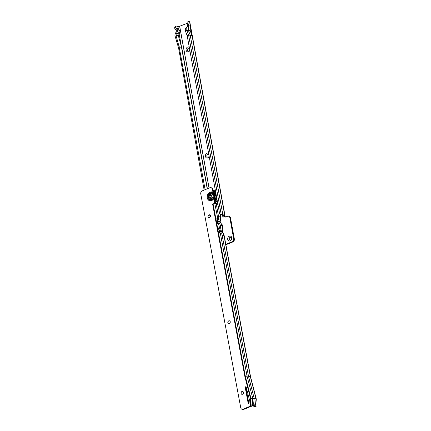 <?xml version="1.0" encoding="UTF-8"?>
<svg xmlns="http://www.w3.org/2000/svg" width="431" height="431" viewBox="0 0 431 431"><rect width="100%" height="100%" fill="white"/><g stroke="black" fill="none" stroke-linecap="round" stroke-linejoin="round"><path stroke-width="0.65" d="M189.866 50.508A2.538 2.031 108.2 0 1 188.584 51.709A2.538 2.031 108.2 0 1 186.111 50.185A2.538 2.031 108.2 0 1 187.727 47.006A2.538 2.031 108.2 0 1 189.241 47.081M189.457 48.256A1.492 1.196 -71.8 0 0 189.214 48.137A1.492 1.196 -71.8 0 0 188.498 48.17A1.492 1.196 -71.8 0 0 187.528 49.608A1.492 1.196 -71.8 0 0 188.282 50.971A1.492 1.196 -71.8 0 0 188.999 50.933A1.492 1.196 -71.8 0 0 189.802 50.136M209.164 156.695A2.538 2.031 108.2 0 1 207.882 157.897A2.538 2.031 108.2 0 1 205.409 156.372A2.538 2.031 108.2 0 1 207.025 153.199A2.538 2.031 108.2 0 1 208.539 153.269M208.755 154.443A1.492 1.196 -71.8 0 0 208.512 154.325A1.492 1.196 -71.8 0 0 207.796 154.357A1.492 1.196 -71.8 0 0 206.826 155.801A1.492 1.196 -71.8 0 0 207.58 157.159A1.492 1.196 -71.8 0 0 208.297 157.126A1.492 1.196 -71.8 0 0 209.1 156.329M219.271 228.64A2.538 2.031 108.2 0 1 218.878 228.349M230.192 240.907A2.538 2.031 108.2 0 1 227.719 239.383A2.538 2.031 108.2 0 1 229.335 236.204A2.538 2.031 108.2 0 1 231.808 237.734A2.538 2.031 108.2 0 1 230.192 240.907M230.106 237.368A1.492 1.196 -71.8 0 0 229.136 238.812A1.492 1.196 -71.8 0 0 229.89 240.169A1.492 1.196 -71.8 0 0 230.607 240.137A1.492 1.196 -71.8 0 0 231.576 238.693A1.492 1.196 -71.8 0 0 230.822 237.336A1.492 1.196 -71.8 0 0 230.106 237.368M189.257 48.148A1.492 1.196 -71.8 0 0 188.584 48.197A1.492 1.196 -71.8 0 0 187.614 49.613A1.492 1.196 -71.8 0 0 188.325 50.982M208.556 154.341A1.492 1.196 -71.8 0 0 207.882 154.39A1.492 1.196 -71.8 0 0 206.912 155.801A1.492 1.196 -71.8 0 0 207.623 157.175M230.865 237.352A1.492 1.196 -71.8 0 0 230.192 237.395A1.492 1.196 -71.8 0 0 229.222 238.812A1.492 1.196 -71.8 0 0 229.933 240.18M187.049 23.387L178.746 26.587A0.296 0.275 -37.3 0 1 178.407 26.383L176.667 26.156A2.387 1.18 68 0 0 176.177 26.156A2.387 1.18 68 0 0 175.654 27.368L174.695 27.756L174.803 28.586L176.241 30.423A0.894 0.717 -71.8 0 1 176.327 31.371L175.088 34.356A1.789 1.433 -71.8 0 0 174.986 35.708L178.612 48.127L204.149 190.082M187.383 26.894L187.345 24.869L188.272 24.691L187.997 22.945L187.038 23.333A2.387 1.18 -112 0 1 187.55 21.938L188.509 21.55A2.387 1.18 68 0 0 187.997 22.945L188.32 24.707L187.938 26.049L185.319 28.925L185.341 30.827L186.817 30.402L186.779 27.228M220.139 214.234A2.387 2.155 -52.1 0 0 221.248 214.649L221.658 214.961A2.387 2.155 127.9 0 1 220.543 214.546L220.139 214.234A2.387 2.155 -52.1 0 1 219.573 213.534L187.178 35.725L188.654 35.299L186.817 30.402L188.39 30.315L188.272 24.691L190.206 25.327L190.276 30.94L192.113 35.838L189.554 21.733L188.999 21.55A2.387 1.18 68 0 0 188.509 21.55M187.038 23.333L187.102 23.71L188.024 23.312M187.35 25.073L187.102 23.71M189.554 21.733A1.374 0.458 -10.3 0 1 189.796 21.933L225.052 215.936L225.117 216.416L223.948 216.556L223.786 215.802A0.894 0.442 68 0 0 223.522 215.613L221.884 215.074L222.8 214.676L221.248 214.649L188.654 35.299A1.374 0.458 -10.3 0 1 190.227 35.213L192.113 35.838L224.75 215.414A0.894 0.442 -112 0 0 224.486 215.225L222.843 214.686A1.374 0.458 169.7 0 0 222.8 214.676M175.923 35.207L178.429 36.032L178.693 36.969L178.445 35.628A0.598 0.479 108.2 0 1 178.461 35.584L175.956 34.76A0.598 0.479 -71.8 0 0 175.923 35.207L179.129 46.731L205.113 189.688M177.723 26.506L178.31 28.715L175.713 27.923L175.654 27.368M181.613 47.534L179.134 33.904L176.651 33.085L179.134 33.898L179.7 32.6L177.195 31.775A2.09 1.676 -71.8 0 0 177.001 29.561L175.713 27.923M177.001 29.561L179.506 30.385L178.197 28.742M174.695 27.756A2.387 1.18 -112 0 1 175.212 26.544L176.177 26.156M208.696 215.096L209.17 217.693M209.687 214.816A1.492 1.196 -71.8 0 0 208.965 214.853A1.492 1.196 -71.8 0 0 208.001 216.292A1.492 1.196 -71.8 0 0 208.755 217.65A1.492 1.196 -71.8 0 0 209.482 217.612A1.492 1.196 -71.8 0 0 210.447 216.168A1.492 1.196 -71.8 0 0 209.687 214.816L210.096 217.116M177.195 31.775L175.956 34.76M174.7 28.02L175.659 27.632M179.129 46.731L181.731 47.518L207.397 188.751M220.602 216.502A2.538 2.031 108.2 0 1 220.887 218M222.18 224.934A2.538 2.031 108.2 0 1 222.407 226.13M215.419 203.728A2.387 1.913 -71.8 0 0 216.319 203.615L217.278 203.227A2.387 1.913 -71.8 0 0 217.59 203.071M225.806 244.312L232.147 241.748A2.387 1.913 -71.8 0 0 233.672 238.763L229.852 217.741A2.387 1.913 -71.8 0 0 228.672 216.254A2.387 1.913 -71.8 0 0 227.525 216.308L225.65 217.062A0.894 0.717 108.2 0 1 224.783 216.534L222.929 217.278L222.585 215.306M224.546 216.626L223.921 216.588L223.786 215.802L224.75 215.414L225.117 216.416A1.374 0.458 -10.3 0 1 224.977 216.599M223.775 215.791L223.921 216.588L222.94 217.262M224.783 216.534L225.456 216.755A0.894 0.717 -71.8 0 0 225.596 217.084M228.672 216.254L229.351 216.475A2.387 1.913 108.2 0 1 230.526 217.967L234.345 238.984A2.387 1.913 108.2 0 1 232.826 241.974L225.892 244.77M179.14 33.947L178.461 35.584M178.693 36.969L181.57 47.318M178.429 36.032A0.598 0.479 108.2 0 1 178.445 35.628M179.506 30.385A2.09 1.676 108.2 0 1 179.7 32.6M222.843 214.686L190.227 35.213L188.39 30.315L190.276 30.94M185.341 30.827L187.178 35.725M188.272 24.739L187.366 26.022A1.191 0.318 -144.8 0 1 187.62 26.399M241.823 394.295A1.492 1.196 108.2 0 1 241.112 392.927A1.492 1.196 108.2 0 1 242.071 391.515A1.492 1.196 108.2 0 1 242.755 391.461M228.613 323.643A1.492 1.196 108.2 0 1 227.902 322.275A1.492 1.196 108.2 0 1 228.866 320.858A1.492 1.196 108.2 0 1 229.545 320.809M208.798 217.66A1.492 1.196 108.2 0 1 208.087 216.292A1.492 1.196 108.2 0 1 209.051 214.88A1.492 1.196 108.2 0 1 209.73 214.832M241.915 409.229A2.387 1.913 -71.8 0 0 243.073 409.17L243.747 409.391A2.387 1.913 108.2 0 1 242.588 409.45L241.915 409.229A2.387 1.913 -71.8 0 1 240.74 407.748L200.749 193.858A2.387 1.913 -71.8 0 1 202.258 190.858L209.892 187.727A2.387 1.913 108.2 0 1 211.05 187.668L211.729 187.889A2.387 1.913 108.2 0 1 212.903 189.365L214.573 196.595L215.328 202.721A0.894 0.717 -71.8 0 0 215.037 203.518M213.905 196.466L213.523 194.403A3.297 2.645 -71.8 0 0 210.199 193.643A3.297 2.645 -71.8 0 0 208.561 197.549A3.297 2.645 -71.8 0 0 211.325 199.655A3.297 2.645 -71.8 0 0 213.905 196.466L214.649 202.5A0.894 0.717 -71.8 0 0 214.374 203.41L212.634 204.138A1.374 0.463 -10.6 0 1 213.108 203.987L214.789 203.572A1.374 0.463 -10.6 0 1 215.144 203.502L216.346 204.294A0.894 0.442 67.7 0 0 216.534 204.407L217.919 204.86M241.99 391.483A1.492 1.196 -71.8 0 0 241.026 392.927A1.492 1.196 -71.8 0 0 241.78 394.284A1.492 1.196 -71.8 0 0 242.502 394.246A1.492 1.196 -71.8 0 0 243.472 392.803A1.492 1.196 -71.8 0 0 242.712 391.45A1.492 1.196 -71.8 0 0 241.99 391.483M228.78 320.831A1.492 1.196 -71.8 0 0 227.816 322.275A1.492 1.196 -71.8 0 0 228.57 323.627A1.492 1.196 -71.8 0 0 229.297 323.589A1.492 1.196 -71.8 0 0 230.262 322.151A1.492 1.196 -71.8 0 0 229.502 320.793A1.492 1.196 -71.8 0 0 228.78 320.831M248.692 403.292A0.598 0.479 -71.8 0 0 249.08 402.726L249.323 400.113A2.985 2.392 -71.8 0 0 249.237 398.993L246.171 387.049A0.598 0.479 -71.8 0 0 245.223 387.485L248.111 402.937A0.598 0.479 -71.8 0 0 248.692 403.292M211.05 187.668A2.387 1.913 108.2 0 1 212.224 189.144L213.523 194.403M243.747 409.391L251.144 406.358L252.825 405.943L254.904 406.562L255.901 406.18A1.374 0.463 -10.6 0 0 255.858 406.164L255.545 404.51L253.66 403.89A1.374 0.463 -10.6 0 0 252.248 403.933L250.567 404.348A1.374 0.463 -10.6 0 0 250.093 404.499L250.605 398.939L244.883 376.624L212.623 204.143M246.166 387.016A0.598 0.479 -71.8 0 0 245.902 387.706L248.789 403.163A0.598 0.479 -71.8 0 0 248.806 403.233M243.073 409.17L250.406 406.158A1.374 0.463 -10.6 0 1 250.874 406.007L252.561 405.593A1.374 0.463 -10.6 0 1 253.972 405.544L255.858 406.164M223.5 233.559L223.226 233.672A7.758 6.217 108.2 0 1 223.894 235.66L223.5 233.559A0.598 0.296 67.7 0 0 223.603 233.65L223.764 233.747A1.374 0.463 -10.6 0 1 223.851 233.871L250.578 376.829A1.374 0.463 169.4 0 0 250.578 376.823A1.374 0.463 169.4 0 0 250.336 376.635L248.45 376.015A1.374 0.463 169.4 0 0 247.038 376.058L220.311 233.096A1.374 0.463 -10.6 0 1 221.038 232.988L221.631 232.929L221.976 234.787A7.758 6.217 108.2 0 1 222.03 235.051L221.976 234.787M223.603 233.65L250.336 376.635L256.057 398.95L255.545 404.51A1.374 0.463 -10.6 0 1 255.793 404.709A1.374 0.463 -10.6 0 1 255.793 404.752L256.305 399.192A1.374 0.463 169.4 0 0 256.3 399.138A1.374 0.463 169.4 0 0 256.057 398.95L254.171 398.33L248.45 376.015L222.1 235.073A1.374 0.463 169.4 0 0 222.024 235.051L223.894 235.66M221.178 223.581L220.527 220.096A0.598 0.388 97.1 0 1 220.758 219.357L220.85 219.293A1.374 0.463 169.4 0 0 221.065 218.97A1.374 0.463 169.4 0 0 220.979 218.84L220.823 218.786A0.598 0.296 67.7 0 0 220.785 218.797A0.598 0.296 67.7 0 0 220.747 218.819L219.939 214.056M222.989 233.241L222.283 229.481A0.598 0.388 97.1 0 1 222.509 228.737L222.606 228.672A1.374 0.463 169.4 0 0 222.822 228.355A1.374 0.463 169.4 0 0 222.73 228.225L222.579 228.171A0.598 0.296 67.7 0 0 222.541 228.182A0.598 0.296 67.7 0 0 222.498 228.204L221.744 224.174A0.598 0.296 67.7 0 0 221.852 224.271L222.008 224.362A1.374 0.463 -10.6 0 1 222.1 224.486L222.822 228.355M221.852 231.878L221.669 230.903M220.042 222.218L219.864 221.243M250.605 398.939A1.374 0.463 169.4 0 1 251.079 398.788L245.352 376.473L247.038 376.058L252.76 398.373L251.079 398.788L250.567 404.348L251.144 406.358M221.744 224.174L221.539 224.26A7.758 6.217 108.2 0 1 222.084 225.968L220.171 225.127A7.758 6.217 108.2 0 1 220.219 225.354L220.634 227.611L220.009 227.466A1.374 0.463 169.4 0 0 219.277 227.579L219.034 227.638A0.598 0.555 -37.2 0 0 218.565 228.328L219.395 232.745A0.598 0.555 -37.2 0 0 220.069 233.155L220.311 233.096M217.639 223.36L217.908 223.716A0.598 0.555 -37.2 0 0 217.908 223.727L217.084 219.298A0.598 0.555 -37.2 0 1 217.553 218.609L218.253 218.086A1.374 0.463 169.4 0 0 217.52 218.194L217.283 218.253A0.598 0.555 -37.2 0 0 216.815 218.948L217.639 223.36A0.598 0.555 -37.2 0 0 218.312 223.775L218.555 223.716A1.374 0.463 -10.6 0 1 219.287 223.603L219.875 223.544L220.171 225.127M220.009 227.466L219.304 227.988A0.598 0.555 -37.2 0 0 218.835 228.683L219.659 233.101A0.598 0.555 -37.2 0 0 219.665 233.112M213.108 203.987L245.352 376.473A1.374 0.463 169.4 0 0 244.883 376.624M220.289 225.758A7.758 6.217 -71.8 0 0 220.252 225.521L222.11 226.135A7.758 6.217 -71.8 0 1 222.224 228.317L222.498 228.204M222.504 228.198L221.852 224.271M220.634 227.611L219.648 227.907M220.392 218.964L220.747 218.819L220.3 216.443A7.758 6.217 -71.8 0 1 220.392 218.964A7.758 6.217 -71.8 0 1 219.794 221.426A0.598 0.479 108.2 0 0 219.923 222.11A7.758 6.217 108.2 0 1 221.539 224.26M218.485 216.098A7.758 6.217 -71.8 0 0 218.436 215.829L218.883 218.231L218.253 218.086M218.883 218.231L217.892 218.522M255.394 406.578A2.387 1.546 -82.9 0 0 255.578 406.616A2.387 1.546 -82.9 0 0 255.766 406.622L254.904 406.562M254.236 406.341A2.387 1.546 -82.9 0 0 254.678 406.503A2.387 1.546 -82.9 0 0 254.753 406.508M219.853 219.244L220.758 219.357M222.191 228.699L222.509 228.737M214.832 203.561L214.374 203.41M255.766 406.622L255.901 406.18L255.766 406.622M219.88 219.169L220.979 218.84M219.864 219.228L220.85 219.293M222.218 228.382L222.73 228.225M222.197 228.651L222.606 228.672M220.36 227.713A7.758 6.217 -71.8 0 1 219.735 230.477L221.599 231.086A0.598 0.479 -71.8 0 0 221.728 231.77A7.758 6.217 108.2 0 1 223.226 233.672M219.735 230.477A0.598 0.479 -71.8 0 0 219.864 231.161A7.758 6.217 108.2 0 1 221.319 232.972M218.528 218.355A7.758 6.217 -71.8 0 1 217.93 220.817A0.598 0.479 108.2 0 0 218.059 221.502A7.758 6.217 108.2 0 1 219.648 223.581M221.599 231.086A7.758 6.217 -71.8 0 0 222.224 228.317M218.431 215.829L216.346 204.294M217.208 219.988A6.562 5.264 -71.8 0 0 217.526 218.614M217.73 222.762A6.562 5.264 108.2 0 1 218.495 223.727M219.018 229.648A6.562 5.264 -71.8 0 0 219.363 227.977M219.535 232.422A6.562 5.264 108.2 0 1 220.139 233.139M253.972 405.544L253.66 403.89L254.171 398.33A1.374 0.463 169.4 0 0 252.76 398.373L252.248 403.933L252.825 405.943M214.132 194.279L214.358 194.354A2.985 2.392 108.2 0 1 215.872 196.525A2.985 2.392 108.2 0 1 214.778 199.402M213.512 192.555A4.563 3.658 108.2 0 1 215.909 193.815M216.599 197.608A4.563 3.658 108.2 0 1 214.977 200.474M214.056 193.169A4.385 3.518 108.2 0 1 214.331 193.131M214.363 193.126A4.385 3.518 108.2 0 1 214.665 193.115M213.668 192.91A4.385 3.518 108.2 0 1 214.643 192.98M214.967 200.404A4.385 3.518 -71.8 0 0 216.583 197.506M216.023 194.435L215.656 194.882L215.823 194.37A1.18 0.948 108.2 0 0 215.947 194.047A4.385 3.518 -71.8 0 0 214.439 192.905A4.385 3.518 -71.8 0 0 213.604 192.765M216.238 197.301L216.33 197.797L216.238 197.301M215.317 193.492L215.36 193.541A0.803 0.646 108.2 0 1 214.897 194.51L214.875 194.467A0.7 0.56 108.2 0 0 215.317 193.492L215.931 193.783M215.36 193.541L215.974 193.885M214.045 193.928A0.803 0.646 108.2 0 1 214.412 193.131L214.611 193.185A0.7 0.56 108.2 0 0 214.266 194.203L214.083 194.155M216.238 198.616A0.7 0.56 108.2 0 0 215.619 198.438L215.608 198.287A0.803 0.646 108.2 0 1 216.26 198.562M215.608 198.287L216.055 197.996A1.18 0.948 108.2 0 1 216.443 198.061M215.511 199.833A0.803 0.646 108.2 0 1 215.031 199.208L215.188 199.127A0.7 0.56 108.2 0 0 215.575 199.752M216.195 195.372A0.7 0.56 108.2 0 0 215.85 195.798L215.737 195.652A0.803 0.646 108.2 0 1 216.168 195.221M216.427 196.66A0.7 0.56 108.2 0 1 215.99 196.558L216.217 197.182A3.103 2.489 -71.8 0 1 216.206 197.317M213.787 193.19A4.175 3.351 108.2 0 1 214.282 193.174M215.866 195.367A3.103 2.489 -71.8 0 0 215.468 194.834L214.897 194.51M215.058 199.596L215.031 199.208L215.058 199.596A1.18 0.948 108.2 0 0 215.306 200.07M216.437 196.714A0.803 0.646 108.2 0 1 215.926 196.671M216.529 197.226A1.18 0.948 108.2 0 1 216.217 197.182M213.35 191.768A5.371 4.305 108.2 0 1 214.53 191.903M213.334 191.687A5.371 4.305 108.2 0 1 214.422 191.865A5.371 4.305 108.2 0 1 215.689 192.603M216.766 198.519A5.371 4.305 108.2 0 1 215.085 201.04M210.727 194.23A2.387 1.913 -71.8 0 0 209.18 196.536A2.387 1.913 -71.8 0 0 210.393 198.702A2.387 1.913 -71.8 0 0 211.551 198.643A2.387 1.913 -71.8 0 0 213.092 196.337A2.387 1.913 -71.8 0 0 211.885 194.171A2.387 1.913 -71.8 0 0 210.727 194.23M211.104 197.355A1.072 0.857 108.2 0 1 210.732 195.372A1.072 0.857 108.2 0 1 211.104 197.355M210.436 198.718A2.387 1.913 -71.8 0 0 210.479 198.729A2.387 1.913 -71.8 0 0 211.637 198.669A2.387 1.913 -71.8 0 0 213.178 196.364A2.387 1.913 -71.8 0 0 211.966 194.198A2.387 1.913 -71.8 0 0 211.923 194.182M179.646 26.372L209.03 188.078M177.911 26.501L178.31 28.715M181.543 47.523L207.225 188.821M179.705 26.35L209.094 188.051M223.522 215.613L224.486 215.225M223.021 217.24L222.638 215.322M229.852 217.741L230.526 217.967M233.672 238.763L234.345 238.984M232.147 241.748L232.826 241.974M213.544 194.5A3.265 2.618 -71.8 0 0 210.253 193.648A3.265 2.618 -71.8 0 0 208.593 197.543A3.265 2.618 -71.8 0 0 211.368 199.612A3.265 2.618 -71.8 0 0 213.895 196.374M213.097 193.233A3.863 3.098 -71.8 0 0 209.385 193.395A3.863 3.098 -71.8 0 0 207.887 197.667A3.863 3.098 -71.8 0 0 210.657 200.189A3.863 3.098 -71.8 0 0 213.895 197.495M212.806 192.269A4.536 3.637 -71.8 0 0 208.712 193.099A4.536 3.637 -71.8 0 0 207.236 197.851A4.536 3.637 -71.8 0 0 210.156 200.798A4.536 3.637 -71.8 0 0 213.954 198.384M250.406 406.158L250.093 404.499M219.546 227.929L218.555 223.716M217.79 218.549L214.789 203.572M218.506 215.85L220.3 216.443M214.692 202.349L215.371 202.57A6.562 5.264 108.2 0 0 217.17 200.744M212.224 189.144L212.903 189.365M220.214 220.052L220.527 220.096M217.553 218.609L217.283 218.253M219.304 227.988L219.034 227.638M218.835 228.683L218.565 228.328M219.659 233.101L219.395 232.745M217.084 219.298L216.815 218.948M248.789 403.163L248.111 402.937M245.902 387.706L245.223 387.485M214.649 202.5L215.328 202.721M219.864 231.161L221.728 231.77M218.059 221.502L219.923 222.11M217.93 220.817L219.794 221.426M217.466 202.387A6.562 5.264 108.2 0 1 215.608 203.604A6.562 5.264 108.2 0 1 215.274 203.728M213.248 191.224A5.845 4.687 108.2 0 1 215.565 191.908M216.89 199.214A5.845 4.687 108.2 0 1 215.171 201.503M213.151 190.707A6.562 5.264 108.2 0 1 215.204 190.863A6.562 5.264 108.2 0 1 215.387 190.928L213.146 190.68M255.578 406.616L255.028 406.546M255.793 404.709L256.1 406.347M220.187 214.272L221.065 218.97M256.3 399.138L250.578 376.823M214.315 193.136A1.255 1.255 0 0 0 214.008 193.805M216.146 195.108A1.255 1.255 0 0 0 215.78 195.485M215.01 199.478A1.255 1.255 0 0 0 215.241 199.995M215.656 194.882L215.958 194.979M215.92 195.636A0.948 0.948 0 0 0 215.796 196.062M215.252 198.842A0.948 0.948 0 0 0 215.188 199.127M215.177 194.877A0.948 0.948 0 0 0 215.457 194.828M214.326 193.46A0.948 0.948 0 0 0 214.207 193.826M215.311 203.766L217.488 202.505"/></g></svg>

